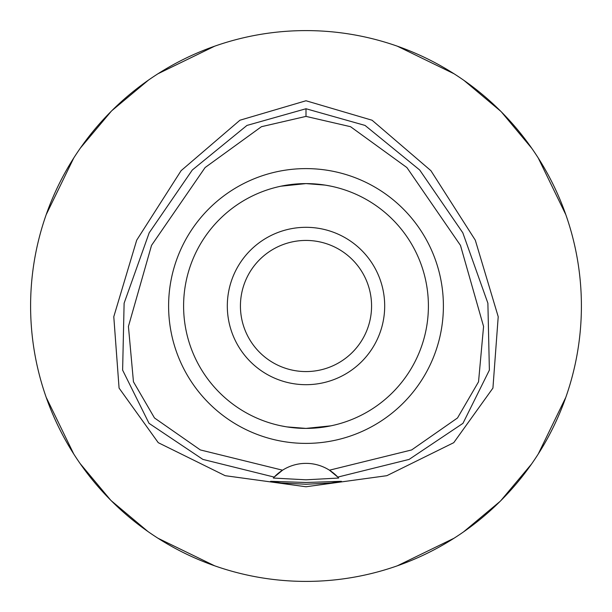<?xml version="1.0" encoding="UTF-8"?>
<svg xmlns="http://www.w3.org/2000/svg" width="612" height="612" viewBox="0 0 612 612"><rect width="100%" height="100%" fill="white"/><g stroke="black" fill="none" stroke-linecap="round" stroke-linejoin="round"><path stroke-width="0.92" d="M306 116.395L350.554 126.699L406.904 167.566L460.476 245.389L483.572 326.456L478.538 381.804L457.501 417.973L411.647 449.942L329.447 470.192A43.712 43.712 0 0 0 282.553 470.192L200.353 449.942L154.492 417.973L133.454 381.796L128.428 326.448L151.531 245.374L205.104 167.55L261.454 126.692L306 116.395L306 108.745L365.05 125.429L419.694 170.006L462.81 232.797L487.886 303.208L489.378 370.13L462.97 423.336L409.114 459.405L337.801 477.092L329.447 470.192A43.712 43.712 0 0 1 337.801 477.092L338.673 478.041L306 479.808L273.327 478.041L274.199 477.092A43.712 43.712 0 0 1 282.553 470.192L274.199 477.092L202.886 459.405L149.03 423.336L122.622 370.13L124.114 303.208L149.19 232.797L192.306 170.006L246.95 125.429L306 108.745M306 443.394A137.394 137.394 0 0 0 443.394 306A137.394 137.394 0 0 0 306 168.606A137.394 137.394 0 0 0 168.606 306A137.394 137.394 0 0 0 306 443.394M338.084 477.398A43.712 43.712 0 0 1 338.673 478.041M306 482.486L270.588 481.315L280.954 482.975L306 484.253L331 482.983L341.412 481.315L306 482.486M306 100.758L239.942 120.22L181.106 170.664L136.706 240.172L113.786 316.71L119.072 388.084L158.248 442.675L225.155 475.685L306 486.762L386.845 475.685L453.752 442.675L492.928 388.084L498.214 316.71L475.294 240.172L430.894 170.664L372.058 120.22L306 100.758M306 30.6A275.4 275.4 0 0 1 581.4 306A275.4 275.4 0 0 1 306 581.4A275.4 275.4 0 0 1 30.6 306A275.4 275.4 0 0 1 306 30.6M214.659 46.191L157.988 73.754M148.448 80.118L111.95 110.581M111.262 111.262L80.455 147.966M73.754 157.988L46.191 214.659M46.191 397.341L73.754 454.012M80.118 463.552L110.581 500.05M111.262 500.738L147.966 531.545M157.988 538.246L214.659 565.809M397.341 565.809L454.012 538.246M463.552 531.882L500.05 501.419M500.738 500.738L531.545 464.034M538.246 454.012L565.809 397.341M565.809 214.659L538.246 157.988M531.882 148.448L501.419 111.95M500.738 111.262L464.034 80.455M454.012 73.754L397.341 46.191M306 240.432A65.568 65.568 0 0 0 240.432 306A65.568 65.568 0 0 0 306 371.568A65.568 65.568 0 0 0 371.568 306A65.568 65.568 0 0 0 306 240.432M306 227.312A78.688 78.688 0 0 0 227.312 306A78.688 78.688 0 0 0 306 384.688A78.688 78.688 0 0 0 384.688 306A78.688 78.688 0 0 0 306 227.312M325.133 185.107L306.069 183.6M324.192 184.962L328.07 185.604M334.213 186.897L336.011 187.333M336.126 187.364L335.269 187.15M331.084 186.201L325.813 185.214M324.199 427.038L306 428.4L330.939 425.83M335.116 424.889L336.103 424.636M331.092 425.799L328.063 426.396M280.916 186.201L306 183.6L281.061 186.17M276.884 187.111L275.897 187.364M275.874 187.364L276.723 187.15M286.86 426.893L305.923 428.4M287.801 427.038L283.93 426.396M277.787 425.103L275.997 424.667M275.874 424.636L276.731 424.85M280.908 425.799L286.187 426.786M306 428.4A122.4 122.4 0 0 0 428.4 306A122.4 122.4 0 0 0 306 183.6A122.4 122.4 0 0 0 183.6 306A122.4 122.4 0 0 0 306 428.4"/></g></svg>
